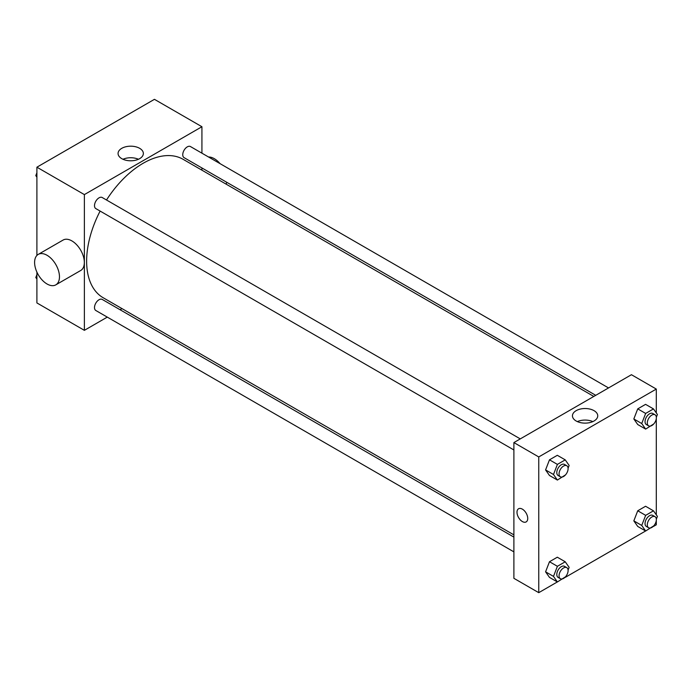 <?xml version="1.0" encoding="UTF-8"?>
<svg xmlns="http://www.w3.org/2000/svg" width="692" height="692" viewBox="0 0 692 692"><rect width="100%" height="100%" fill="white"/><g stroke="black" fill="none" stroke-linecap="round" stroke-linejoin="round"><path stroke-width="1.04" d="M107.277 317.118L84.372 330.335L36.901 302.932L36.901 272.086M36.901 255.46L36.901 167.196L154.446 99.328L201.926 126.731L201.926 153.183M122 308.615L120.062 309.731M100.115 211.077A79.926 46.148 120 0 0 86.63 261.161A79.926 46.148 120 0 0 103.186 297.75L513.888 534.873M593.814 396.438L183.112 159.316A79.926 46.148 120 0 0 106.507 199.997M201.926 167.948L201.926 170.18M84.372 330.335L84.372 194.599L201.926 126.731M608.536 387.935L190.473 146.566A6.392 3.694 120 0 0 185.542 148.278A6.392 3.694 120 0 0 182.749 154.714A6.392 3.694 120 0 0 184.072 157.646L595.743 395.322M513.888 537.104L102.217 299.428A6.392 3.694 120 0 0 97.287 301.141A6.392 3.694 120 0 0 94.501 307.577A6.392 3.694 120 0 0 95.825 310.5L513.888 551.87M513.888 449.964L95.825 208.595A6.392 3.694 -60 0 1 95.825 201.216A6.392 3.694 -60 0 1 102.217 197.523L520.28 438.892M84.372 194.599L36.901 167.196M121.766 158.65A12.646 7.301 180 0 1 118.064 153.486A12.646 7.301 180 0 1 130.71 146.185A12.646 7.301 180 0 1 143.356 153.486A12.646 7.301 180 0 1 135.554 160.233A12.646 7.301 180 0 1 121.766 158.65M38.242 254.397L63.11 240.046A17.585 10.155 60 0 1 76.656 244.752A17.585 10.155 60 0 1 84.338 262.45A17.585 10.155 60 0 1 80.696 270.503L55.827 284.853A17.585 10.155 60 0 1 38.242 274.707A17.585 10.155 60 0 1 38.242 254.397A17.585 10.155 60 0 1 51.788 259.111A17.585 10.155 60 0 1 59.469 276.809A17.585 10.155 60 0 1 55.827 284.853M226.18 184.184A17.585 10.155 -120 0 0 226.621 182.204M220.099 163.675A17.585 10.155 -120 0 0 208.534 156.998M122.977 159.264A12.646 7.301 180 0 1 138.452 159.264M557.354 581.937L538.757 592.672L513.888 578.322L513.888 442.577L631.441 374.709L656.301 389.068L656.301 412.934M656.301 520.375L656.301 524.804L653.508 526.422M645.61 530.98L565.26 577.37M637.739 424.533L633.829 418.963L637.739 408.868L645.575 404.353L637.739 408.868L633.829 418.963L637.739 424.533L645.653 429.101L641.735 423.53L645.653 413.435L653.482 408.92L657.4 414.491L656.336 417.241M549.483 577.396L545.573 571.826L549.483 561.731L557.319 557.207L549.483 561.731L545.573 571.826L549.483 577.396L557.397 581.963L553.488 576.393L557.397 566.298L565.234 561.783L569.144 567.353L568.08 570.104M656.301 418.47L656.301 514.839M538.757 592.672L538.757 456.936L656.301 389.068M637.739 526.439L633.829 520.868L637.739 510.782L645.575 506.259L637.739 510.782L633.829 520.868L637.739 526.439L645.653 531.006L641.735 525.436L645.653 515.35L653.482 510.826L657.4 516.396L656.336 519.147M549.483 475.491L545.573 469.92L549.483 459.825L557.319 455.301L549.483 459.825L545.573 469.92L549.483 475.491L557.397 480.058L553.488 474.487L557.397 464.393L565.234 459.869L569.144 465.439L568.08 468.19M538.757 456.936L513.888 442.577M576.151 420.987A12.646 7.301 180 0 1 572.448 415.823A12.646 7.301 180 0 1 585.095 408.522A12.646 7.301 180 0 1 597.741 415.823A12.646 7.301 180 0 1 589.939 422.57A12.646 7.301 180 0 1 576.151 420.987M527.736 518.446A7.595 4.386 60 0 1 526.162 521.915A7.595 4.386 60 0 1 518.567 517.538A7.595 4.386 60 0 1 518.567 508.767A7.595 4.386 60 0 1 524.415 510.8A7.595 4.386 60 0 1 527.736 518.446M526.162 521.915A7.595 4.386 60 0 1 518.567 517.538A7.595 4.386 60 0 1 518.567 508.767M577.353 421.601A12.646 7.301 180 0 1 592.836 421.601M565.468 474.911L557.397 480.058M566.774 465.733L564.508 464.427A6.392 3.694 120 0 0 559.586 466.14A6.392 3.694 120 0 0 556.792 472.575A6.392 3.694 120 0 0 558.115 475.499L560.382 476.805A6.392 3.694 120 0 0 566.774 473.112A6.392 3.694 120 0 0 566.774 465.733A6.392 3.694 120 0 0 561.843 467.446A6.392 3.694 120 0 0 559.058 473.882A6.392 3.694 120 0 0 560.382 476.805M553.488 474.487L545.573 469.92M557.397 464.393L549.483 459.825M565.234 459.869L557.319 455.301M653.724 423.962L645.653 429.101M655.03 414.776L652.764 413.47A6.392 3.694 120 0 0 647.842 415.183A6.392 3.694 120 0 0 645.048 421.618A6.392 3.694 120 0 0 646.371 424.551L648.629 425.848A6.392 3.694 120 0 0 655.03 422.163A6.392 3.694 120 0 0 655.03 414.776A6.392 3.694 120 0 0 650.099 416.489A6.392 3.694 120 0 0 647.305 422.924A6.392 3.694 120 0 0 648.629 425.848M641.735 423.53L633.829 418.963M645.653 413.435L637.739 408.868M653.482 408.92L645.575 404.353M565.468 576.825L557.397 581.963M566.774 567.639L564.508 566.333A6.392 3.694 120 0 0 559.586 568.046A6.392 3.694 120 0 0 556.792 574.481A6.392 3.694 120 0 0 558.115 577.405L560.382 578.711A6.392 3.694 120 0 0 566.774 575.026A6.392 3.694 120 0 0 566.774 567.639A6.392 3.694 120 0 0 561.843 569.352A6.392 3.694 120 0 0 559.058 575.787A6.392 3.694 120 0 0 560.382 578.711M553.488 576.393L545.573 571.826M557.397 566.298L549.483 561.731M565.234 561.783L557.319 557.207M653.724 525.868L645.653 531.006M655.03 516.682L652.764 515.384A6.392 3.694 120 0 0 647.842 517.097A6.392 3.694 120 0 0 645.048 523.524A6.392 3.694 120 0 0 646.371 526.456L648.629 527.762A6.392 3.694 120 0 0 655.03 524.069A6.392 3.694 120 0 0 655.03 516.682A6.392 3.694 120 0 0 650.099 518.394A6.392 3.694 120 0 0 647.305 524.83A6.392 3.694 120 0 0 648.629 527.762M641.735 525.436L633.829 520.868M645.653 515.35L637.739 510.782M653.482 510.826L645.575 506.259M36.901 177.161L35.802 175.604L36.901 172.784M39.695 165.578L47.592 161.02M36.901 176.235L35.802 175.604M127.942 114.63L135.848 110.063M36.901 279.066L35.802 277.509L36.901 274.689M36.901 278.141L35.802 277.509"/></g></svg>
